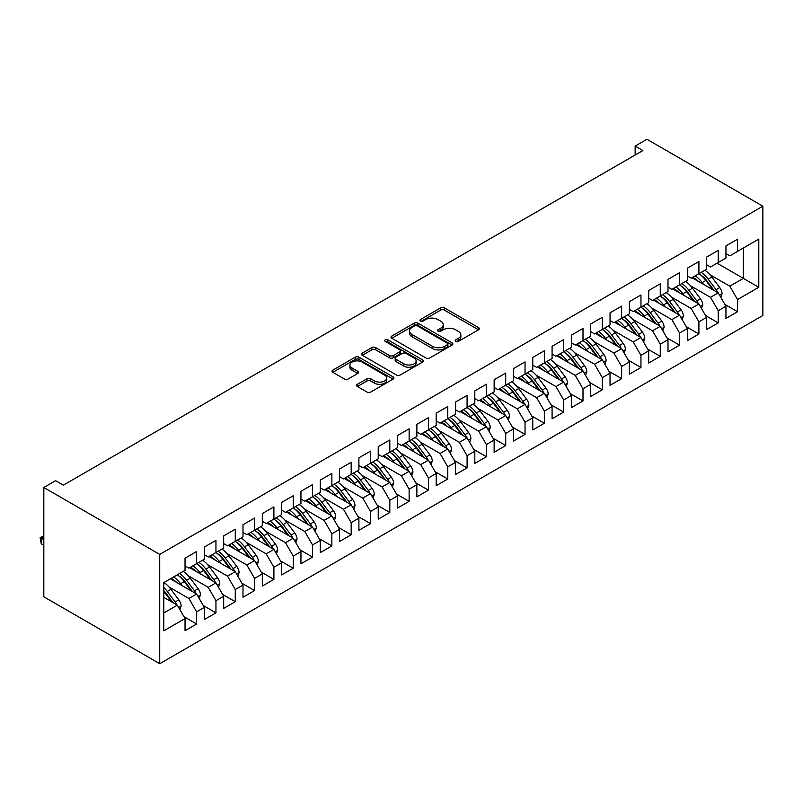 <?xml version="1.0" encoding="UTF-8"?>
<svg xmlns="http://www.w3.org/2000/svg" width="803" height="803" viewBox="0 0 803 803"><rect width="100%" height="100%" fill="white"/><g stroke="black" fill="none" stroke-linecap="round" stroke-linejoin="round"><path stroke-width="1.2" d="M455.743 341.416A1.877 1.084 0 0 0 458.393 341.416L478.548 329.782A2.68 1.546 0 0 0 479.331 328.688A2.68 1.546 0 0 0 478.548 327.594L444.41 307.89A2.68 1.546 0 0 0 440.616 307.89L420.471 319.524A1.877 1.084 0 0 0 419.919 320.287A1.877 1.084 0 0 0 420.471 321.049A1.877 1.084 0 0 0 423.131 321.049L425.731 319.544A8.582 4.959 0 0 1 437.866 319.544L440.717 321.19A8.582 4.959 0 0 1 443.226 324.693A8.582 4.959 0 0 1 440.717 328.196L438.107 329.702A1.877 1.084 0 0 0 437.555 330.465A1.877 1.084 0 0 0 438.107 331.237A1.877 1.084 0 0 0 440.767 331.237L443.366 329.732A8.582 4.959 0 0 1 455.502 329.732L458.352 331.368A8.582 4.959 0 0 1 460.862 334.871A8.582 4.959 0 0 1 458.352 338.374L455.743 339.88A1.877 1.084 0 0 0 455.191 340.653A1.877 1.084 0 0 0 455.743 341.416L455.743 339.88M357.375 384.306A2.68 1.546 0 0 0 356.592 385.4A2.68 1.546 0 0 0 357.375 386.494L366.951 392.025A2.68 1.546 0 0 0 370.745 392.025L393.119 379.106A2.68 1.546 0 0 0 393.902 378.012A2.68 1.546 0 0 0 393.119 376.908L358.991 357.205A2.68 1.546 0 0 0 355.197 357.205L332.823 370.123A2.68 1.546 0 0 0 332.03 371.217A2.68 1.546 0 0 0 332.823 372.311L344.387 378.996A2.68 1.546 0 0 0 348.181 378.996L357.757 373.465A2.68 1.546 0 0 0 358.539 372.371A2.68 1.546 0 0 0 357.757 371.277L352.015 367.965A7.177 4.145 0 0 1 349.917 365.034A7.177 4.145 0 0 1 354.344 361.209A7.177 4.145 0 0 1 362.163 362.103L384.637 375.081A7.177 4.145 0 0 1 386.735 378.012A7.177 4.145 0 0 1 382.308 381.837A7.177 4.145 0 0 1 374.489 380.933L370.745 378.775A2.68 1.546 0 0 0 366.951 378.775L357.375 384.306L357.375 386.494M43.824 487.491L159.727 554.411L159.727 663.72L43.824 596.8L43.824 487.491L55.608 480.686L63.337 485.153L642.882 150.552L635.153 146.086L635.153 155.009M635.153 146.086L646.937 139.28L762.85 206.2L159.727 554.411M425.921 357.977A2.68 1.546 0 0 0 429.715 357.977L452.089 345.059A2.68 1.546 0 0 0 452.882 343.965A2.68 1.546 0 0 0 452.089 342.861L417.961 323.157A2.68 1.546 0 0 0 414.167 323.157L391.794 336.076A2.68 1.546 0 0 0 391.011 337.17A2.68 1.546 0 0 0 391.794 338.264L425.921 357.977M386.002 341.817A1.877 1.084 0 0 1 387.909 342.088L387.909 339.86L422.609 359.885A2.68 1.546 0 0 1 423.392 360.989A2.68 1.546 0 0 1 422.609 362.083L400.235 375.001A2.68 1.546 0 0 1 396.441 375.001L362.304 355.287L362.304 353.099A2.68 1.546 0 0 0 361.521 354.193A2.68 1.546 0 0 0 362.304 355.287M362.304 353.099L371.879 347.569A2.68 1.546 0 0 1 375.674 347.569L389.515 355.568A2.68 1.546 0 0 0 393.309 355.568L399.663 351.895A2.68 1.546 0 0 0 400.446 350.801A2.68 1.546 0 0 0 399.663 349.706L385.249 341.385A1.877 1.084 0 0 1 384.697 340.623A1.877 1.084 0 0 1 385.862 339.619A1.877 1.084 0 0 1 387.909 339.86M159.727 663.72L762.85 315.509L762.85 206.2M717.069 263.203L743.337 278.37L743.337 248.027L758.795 239.103L737.545 251.379L737.545 239.214L725.952 245.909L725.952 258.064L718.223 262.531L718.223 250.375L706.63 257.06L706.63 269.226L698.911 273.682L698.911 261.527L687.318 268.212L687.318 280.377L679.589 284.834L679.589 272.679L667.996 279.374L667.996 291.529L660.267 295.986L660.267 283.83L648.683 290.525L648.683 302.681L640.955 307.137L640.955 294.982L629.361 301.677L629.361 313.832L621.632 318.299L621.632 306.134L610.039 312.829L610.039 324.984L602.31 329.451L602.31 317.295L590.727 323.98L590.727 336.146L582.998 340.602L582.998 328.447L571.405 335.132L571.405 347.297L563.676 351.754L563.676 339.599L552.083 346.294L552.083 358.449L544.364 362.906L544.364 350.75L532.77 357.445L532.77 369.601L525.042 374.057L525.042 361.902L513.448 368.597L513.448 380.752L505.719 385.219L505.719 373.054L494.136 379.749L494.136 391.904L486.407 396.371L486.407 384.215L474.814 390.9L474.814 403.066L467.085 407.522L467.085 395.367L455.492 402.062L455.492 414.218L447.763 418.674L447.763 406.519L436.18 413.214L436.18 425.369L428.451 429.826L428.451 417.67L416.857 424.365L416.857 436.521L409.128 440.988L409.128 428.822L397.535 435.517L397.535 447.672L389.816 452.139L389.816 439.974L378.223 446.669L378.223 458.824L370.494 463.291L370.494 451.135L358.901 457.82L358.901 469.986L351.172 474.443L351.172 462.287L339.589 468.982L339.589 481.138L331.86 485.594L331.86 473.439L320.267 480.134L320.267 492.289L312.538 496.746L312.538 484.59L300.944 491.285L300.944 503.441L293.225 507.908L293.225 495.742L281.632 502.437L281.632 514.593L273.903 519.059L273.903 506.894L262.31 513.589L262.31 525.744L254.581 530.211L254.581 518.055L242.998 524.74L242.998 536.906L235.269 541.363L235.269 529.207L223.676 535.902L223.676 548.058L215.947 552.514L215.947 540.359L204.353 547.054L204.353 559.209L196.625 563.666L196.625 551.51L185.041 558.205L185.041 570.361L163.792 582.627L163.792 630.817L185.041 618.541L177.312 605.161L163.792 597.352M758.795 239.103L758.795 287.293L737.545 299.559L729.817 286.179L709.912 274.686M724.888 304.407L737.545 311.715L737.545 299.559M737.545 311.715L725.952 318.41L725.952 306.254L718.223 310.711L710.494 297.331L690.6 285.838M705.576 315.569L718.223 322.866L718.223 310.711M718.223 322.866L706.63 329.561L706.63 317.406L698.911 321.862L691.182 308.482L671.278 296.99M686.254 326.721L698.911 334.018L698.911 321.862M698.911 334.018L687.318 340.713L687.318 328.557L679.589 333.014L671.86 319.634L651.956 308.141M666.932 337.872L679.589 345.18L679.589 333.014M679.589 345.18L667.996 351.865L667.996 339.709L660.267 344.176L652.538 330.786L632.644 319.303M647.62 349.024L660.267 356.331L660.267 344.176M660.267 356.331L648.683 363.026L648.683 350.861L640.955 355.327L633.226 341.937L613.321 330.455M628.297 360.176L640.955 367.483L640.955 355.327M640.955 367.483L629.361 374.178L629.361 362.012L621.632 366.479L613.904 353.099L593.999 341.606M608.975 371.327L621.632 378.635L621.632 366.479M621.632 378.635L610.039 385.33L610.039 373.174L602.31 377.631L594.591 364.251L574.687 352.758M589.663 382.489L602.31 389.786L602.31 377.631M602.31 389.786L590.727 396.481L590.727 384.326L582.998 388.782L575.269 375.402L555.365 363.91M570.341 393.641L582.998 400.938L582.998 388.782M582.998 400.938L571.405 407.633L571.405 395.477L563.676 399.934L555.947 386.554L536.053 375.061M551.029 404.792L563.676 412.1L563.676 399.934M563.676 412.1L552.083 418.785L552.083 406.629L544.364 411.096L536.635 397.706L516.73 386.223M531.706 415.944L544.364 423.251L544.364 411.096M544.364 423.251L532.77 429.946L532.77 417.781L525.042 422.248L517.313 408.857L497.408 397.375M512.384 427.096L525.042 434.403L525.042 422.248M525.042 434.403L513.448 441.098L513.448 428.943L505.719 433.399L497.99 420.019L478.096 408.526M493.072 438.247L505.719 445.555L505.719 433.399M505.719 445.555L494.136 452.25L494.136 440.094L486.407 444.551L478.678 431.171L458.774 419.678M473.75 449.409L486.407 456.706L486.407 444.551M486.407 456.706L474.814 463.401L474.814 451.246L467.085 455.702L459.356 442.323L439.462 430.83M454.428 460.561L467.085 467.868L467.085 455.702M467.085 467.868L455.492 474.553L455.492 462.398L447.763 466.854L440.044 453.474L420.14 441.981M435.116 471.712L447.763 479.02L447.763 466.854M447.763 479.02L436.18 485.705L436.18 473.549L428.451 478.016L420.722 464.626L400.817 453.143M415.793 482.864L428.451 490.171L428.451 478.016M428.451 490.171L416.857 496.866L416.857 484.701L409.128 489.168L401.4 475.777L381.505 464.295M396.481 494.016L409.128 501.323L409.128 489.168M409.128 501.323L397.535 508.018L397.535 495.863L389.816 500.319L382.087 486.939L362.183 475.446M377.159 505.167L389.816 512.475L389.816 500.319M389.816 512.475L378.223 519.17L378.223 507.014L370.494 511.471L362.765 498.091L342.861 486.598M357.837 516.329L370.494 523.626L370.494 511.471M370.494 523.626L358.901 530.321L358.901 518.166L351.172 522.623L343.453 509.243L323.549 497.75M338.525 527.481L351.172 534.788L351.172 522.623M351.172 534.788L339.589 541.473L339.589 529.318L331.86 533.774L324.131 520.394L304.227 508.901M319.203 538.632L331.86 545.94L331.86 533.774M331.86 545.94L320.267 552.625L320.267 540.469L312.538 544.936L304.809 531.546L284.914 520.063M299.89 549.784L312.538 557.091L312.538 544.936M312.538 557.091L300.944 563.786L300.944 551.621L293.225 556.088L285.497 542.698L265.592 531.215M280.568 560.936L293.225 568.243L293.225 556.088M293.225 568.243L281.632 574.938L281.632 562.783L273.903 567.239L266.174 553.859L246.27 542.366M261.246 572.087L273.903 579.395L273.903 567.239M273.903 579.395L262.31 586.09L262.31 573.934L254.581 578.391L246.852 565.011L226.958 553.518M241.934 583.249L254.581 590.546L254.581 578.391M254.581 590.546L242.998 597.241L242.998 585.086L235.269 589.543L227.54 576.163L207.636 564.67M222.612 594.401L235.269 601.708L235.269 589.543M235.269 601.708L223.676 608.393L223.676 596.238L215.947 600.704L208.218 587.314L188.314 575.821M203.289 605.552L215.947 612.86L215.947 600.704M215.947 612.86L204.353 619.545L204.353 607.389L196.625 611.856L188.906 598.466L169.001 586.983M183.977 616.704L196.625 624.011L196.625 611.856M196.625 624.011L185.041 630.706L185.041 618.541M185.041 565.904L188.906 568.133L196.625 563.666M163.792 612.97L177.312 605.161M204.353 554.743L208.218 556.981L215.947 552.514M188.906 598.466L196.625 594.009L170.356 578.843M204.353 607.389L196.625 594.009M223.676 543.591L227.54 545.829L235.269 541.363M208.218 587.314L215.947 582.858L189.679 567.681M223.676 596.238L215.947 582.858M242.998 532.439L246.852 534.668L254.581 530.211M227.54 576.163L235.269 571.696L208.991 556.529M242.998 585.086L235.269 571.696M262.31 521.288L266.174 523.516L273.903 519.059M246.852 565.011L254.581 560.544L228.313 545.378M262.31 573.934L254.581 560.544M281.632 510.136L285.497 512.364L293.225 507.908M266.174 553.859L273.903 549.393L247.625 534.226M281.632 562.783L273.903 549.393M300.944 498.984L304.809 501.213L312.538 496.746A20.898 12.065 60 0 1 319.494 503.561L326.399 512.786M285.497 542.698L293.225 538.241L266.947 523.074M300.944 551.621L293.225 538.241M320.267 487.822L324.131 490.061L331.86 485.594A20.898 12.065 60 0 1 338.806 492.41L345.712 501.624M304.809 531.546L312.538 527.089L286.269 511.923M320.267 540.469L312.538 527.089M339.589 476.671L343.453 478.899L351.172 474.443M324.131 520.394L331.86 515.938L305.582 500.761M339.589 529.318L331.86 515.938M358.901 465.519L362.765 467.747L370.494 463.291M343.453 509.243L351.172 504.776L324.904 489.609M358.901 518.166L351.172 504.776M378.223 454.368L382.087 456.596L389.816 452.139M362.765 498.091L370.494 493.624L344.216 478.458M378.223 507.014L370.494 493.624M397.535 443.216L401.4 445.444L409.128 440.988M382.087 486.939L389.816 482.473L363.538 467.306M397.535 495.863L389.816 482.473M416.857 432.064L420.722 434.293L428.451 429.826M401.4 475.777L409.128 471.321L382.86 456.154M416.857 484.701L409.128 471.321M436.18 420.902L440.044 423.141L447.763 418.674M420.722 464.626L428.451 460.169L402.173 445.003M436.18 473.549L428.451 460.169M455.492 409.751L459.356 411.979L467.085 407.522M440.044 453.474L447.763 449.018L421.495 433.841M455.492 462.398L447.763 449.018M474.814 398.599L478.678 400.827L486.407 396.371M459.356 442.323L467.085 437.856L440.817 422.689M474.814 451.246L467.085 437.856M494.136 387.447L497.99 389.676L505.719 385.219M478.678 431.171L486.407 426.704L460.129 411.537M494.136 440.094L486.407 426.704M513.448 376.296L517.313 378.524L525.042 374.057M497.99 420.019L505.719 415.552L479.451 400.386M513.448 428.943L505.719 415.552M532.77 365.144L536.635 367.372L544.364 362.906M517.313 408.857L525.042 404.401L498.763 389.234M532.77 417.781L525.042 404.401M552.083 353.982L555.947 356.221L563.676 351.754A20.898 12.065 60 0 1 570.632 358.57L577.538 367.784M536.635 397.706L544.364 393.249L518.086 378.083M552.083 406.629L544.364 393.249M571.405 342.831L575.269 345.059L582.998 340.602A20.898 12.065 60 0 1 589.944 347.408L596.86 356.632M555.947 386.554L563.676 382.098L537.408 366.921M571.405 395.477L563.676 382.098M590.727 331.679L594.591 333.907L602.31 329.451M575.269 375.402L582.998 370.936L556.72 355.769M590.727 384.326L582.998 370.936M610.039 320.527L613.904 322.756L621.632 318.299M594.591 364.251L602.31 359.784L576.042 344.617M610.039 373.174L602.31 359.784M629.361 309.376L633.226 311.604L640.955 307.137M613.904 353.099L621.632 348.632L595.364 333.466M629.361 362.012L621.632 348.632M648.683 298.224L652.538 300.452L660.267 295.986M633.226 341.937L640.955 337.481L614.676 322.314M648.683 350.861L640.955 337.481M667.996 287.062L671.86 289.301L679.589 284.834M652.538 330.786L660.267 326.329L633.999 311.162M667.996 339.709L660.267 326.329M687.318 275.911L691.182 278.139L698.911 273.682M671.86 319.634L679.589 315.177L653.311 300.001M687.318 328.557L679.589 315.177M706.63 264.759L710.494 266.987L718.223 262.531M691.182 308.482L698.911 304.016L672.633 288.849M706.63 317.406L698.911 304.016M725.952 253.607L729.817 255.836L737.545 251.379M710.494 297.331L718.223 292.864L691.955 277.697M725.952 306.254L718.223 292.864M729.817 286.179L743.337 278.37L758.795 287.293M456.495 341.676L458.352 340.613A8.582 4.959 0 0 0 460.862 337.099L460.862 334.871M443.226 324.693L443.226 326.921A8.582 4.959 0 0 1 440.717 330.424L438.86 331.498M478.508 329.802L444.41 310.119A2.68 1.546 0 0 0 440.616 310.119L421.224 321.32M452.059 345.079L417.961 325.386A2.68 1.546 0 0 0 414.167 325.386L391.824 338.284L391.794 336.076M447.351 344.728A1.877 1.084 0 0 0 447.903 343.965A1.877 1.084 0 0 0 447.351 343.192L417.389 325.898A1.877 1.084 0 0 0 414.739 325.898L411.989 327.483A8.582 4.959 0 0 0 409.47 330.987A8.582 4.959 0 0 0 411.989 334.49L432.466 346.314A8.582 4.959 0 0 0 444.601 346.314L447.351 344.728L447.351 346.956A1.877 1.084 0 0 0 447.903 346.193L447.903 343.965M409.47 330.987L409.47 333.215A8.582 4.959 0 0 0 411.989 336.718L411.989 334.49M447.351 346.956L444.601 348.542A8.582 4.959 0 0 1 432.466 348.542L411.989 336.718M362.344 355.307L371.879 349.807L371.879 347.569M400.446 350.801L400.446 353.029A2.68 1.546 0 0 1 399.663 354.133L393.309 357.797A2.68 1.546 0 0 1 389.515 357.797L375.674 349.807A2.68 1.546 0 0 0 371.879 349.807M387.909 342.088L422.569 362.103M403.879 363.859A7.177 4.145 0 0 0 411.698 364.753A7.177 4.145 0 0 0 416.125 360.928A7.177 4.145 0 0 0 414.027 357.997L406.107 353.43A2.68 1.546 0 0 0 402.313 353.43L395.959 357.094A2.68 1.546 0 0 0 395.176 358.188A2.68 1.546 0 0 0 395.959 359.282L403.879 363.859L403.879 366.088A7.177 4.145 0 0 0 411.698 366.991A7.177 4.145 0 0 0 416.125 363.157L416.125 360.928M395.176 358.188L395.176 360.427A2.68 1.546 0 0 0 395.959 361.521L395.959 359.282M403.879 366.088L395.959 361.521M386.735 378.012L386.735 380.241A7.177 4.145 0 0 1 382.308 384.065A7.177 4.145 0 0 1 374.489 383.172L370.745 381.003A2.68 1.546 0 0 0 366.951 381.003L357.415 386.514M349.917 365.034L349.917 367.262A7.177 4.145 0 0 0 352.015 370.193L352.015 367.965M357.716 373.485L352.015 370.193M393.089 379.126L358.991 359.443A2.68 1.546 0 0 0 355.197 359.443L332.854 372.331M720.803 297.331L722.048 293.737A7.237 4.176 -120 0 0 719.739 287.574L711.849 277.035A20.898 12.065 -120 0 0 704.853 270.25M703.498 284.362L702.183 282.616A20.898 12.065 -120 0 0 695.197 275.83M698.369 281.401A17.345 10.017 -120 0 0 692.638 277.296M717.661 292.543A7.237 4.176 -120 0 0 716.065 289.692L708.176 279.153A20.898 12.065 -120 0 0 701.18 272.368M700.136 274.616A17.345 10.017 60 0 1 706.801 280.779L714.038 290.445M698.861 273.703A20.898 12.065 60 0 1 705.857 280.488L712.763 289.712M701.481 308.482L702.725 304.889A7.237 4.176 -120 0 0 700.417 298.726L692.527 288.187A20.898 12.065 -120 0 0 685.531 281.401M684.186 295.514L682.871 293.768A20.898 12.065 -120 0 0 675.875 286.982M679.047 292.553A17.345 10.017 -120 0 0 673.326 288.458M698.349 303.695A7.237 4.176 -120 0 0 696.753 300.844L688.854 290.305A20.898 12.065 -120 0 0 681.867 283.519M680.814 285.768A17.345 10.017 60 0 1 687.478 291.941L694.715 301.607M679.549 284.864A20.898 12.065 60 0 1 686.535 291.65L693.451 300.864M682.169 319.644L683.413 316.041A7.237 4.176 -120 0 0 681.105 309.878L673.205 299.338A20.898 12.065 -120 0 0 666.219 292.553M664.864 306.676L663.549 304.919A20.898 12.065 -120 0 0 656.553 298.134M659.725 303.705A17.345 10.017 -120 0 0 654.003 299.609M679.027 314.846A7.237 4.176 -120 0 0 677.431 311.996L669.541 301.456A20.898 12.065 -120 0 0 662.545 294.671M661.491 296.919A17.345 10.017 60 0 1 668.156 303.092L675.403 312.758M660.227 296.016A20.898 12.065 60 0 1 667.223 302.801L674.129 312.026M662.846 330.796L664.091 327.192A7.237 4.176 -120 0 0 661.782 321.029L653.893 310.49A20.898 12.065 -120 0 0 646.897 303.705M645.542 317.827L644.227 316.071A20.898 12.065 -120 0 0 637.241 309.285M640.413 314.856A17.345 10.017 -120 0 0 634.681 310.761M659.715 326.008A7.237 4.176 -120 0 0 658.109 323.147L650.219 312.618A20.898 12.065 -120 0 0 643.223 305.833M642.179 308.071A17.345 10.017 60 0 1 648.844 314.244L656.081 323.91M640.904 307.168A20.898 12.065 60 0 1 647.901 313.953L654.806 323.177M643.534 341.948L644.779 338.354A7.237 4.176 -120 0 0 642.46 332.181L634.571 321.652A20.898 12.065 -120 0 0 627.575 314.866M626.23 328.979L624.915 327.222A20.898 12.065 -120 0 0 617.919 320.437M621.09 326.018A17.345 10.017 -120 0 0 615.369 321.913M640.392 337.16A7.237 4.176 -120 0 0 638.797 334.299L630.897 323.77A20.898 12.065 -120 0 0 623.911 316.984M622.857 319.223A17.345 10.017 60 0 1 629.522 325.396L636.769 335.062M621.592 318.319A20.898 12.065 60 0 1 628.578 325.105L635.494 334.329M624.212 353.099L625.457 349.506A7.237 4.176 -120 0 0 623.148 343.343L615.249 332.803A20.898 12.065 -120 0 0 608.262 326.018M606.907 340.131L605.592 338.374A20.898 12.065 -120 0 0 598.606 331.589M601.768 337.17A17.345 10.017 -120 0 0 596.047 333.064M621.07 348.311A7.237 4.176 -120 0 0 619.474 345.461L611.585 334.921A20.898 12.065 -120 0 0 604.589 328.136M603.545 330.384A17.345 10.017 60 0 1 610.21 336.547L617.447 346.213M602.27 329.471A20.898 12.065 60 0 1 609.266 336.256L616.172 345.481M604.89 364.251L606.135 360.657A7.237 4.176 -120 0 0 603.826 354.494L595.936 343.955A20.898 12.065 -120 0 0 588.94 337.17M587.585 351.282L586.28 349.536A20.898 12.065 -120 0 0 579.284 342.751M582.456 348.321A17.345 10.017 -120 0 0 576.725 344.216M601.758 359.463A7.237 4.176 -120 0 0 600.162 356.612L592.263 346.073A20.898 12.065 -120 0 0 585.277 339.288M584.223 341.536A17.345 10.017 60 0 1 590.888 347.699L598.125 357.365M585.578 375.402L586.822 371.809A7.237 4.176 -120 0 0 584.514 365.646L576.614 355.107A20.898 12.065 -120 0 0 569.628 348.321M568.273 362.434L566.958 360.688A20.898 12.065 -120 0 0 559.962 353.902M563.134 359.473A17.345 10.017 -120 0 0 557.412 355.378M582.436 370.615A7.237 4.176 -120 0 0 580.84 367.764L572.951 357.225A20.898 12.065 -120 0 0 565.954 350.439M564.9 352.688A17.345 10.017 60 0 1 571.565 358.861L578.812 368.527M566.256 386.564L567.5 382.961A7.237 4.176 -120 0 0 565.192 376.798L557.302 366.258A20.898 12.065 -120 0 0 550.306 359.473M548.951 373.596L547.636 371.839A20.898 12.065 -120 0 0 540.65 365.054M543.822 370.625A17.345 10.017 -120 0 0 538.09 366.529M563.114 381.766A7.237 4.176 -120 0 0 561.518 378.916L553.628 368.376A20.898 12.065 -120 0 0 546.632 361.591M545.588 363.839A17.345 10.017 60 0 1 552.253 370.012L559.49 379.678M544.314 362.936A20.898 12.065 60 0 1 551.31 369.721L558.215 378.946M546.933 397.716L548.188 394.112A7.237 4.176 -120 0 0 545.869 387.949L537.98 377.41A20.898 12.065 -120 0 0 530.984 370.625M529.639 384.747L528.324 382.991A20.898 12.065 -120 0 0 521.328 376.205M524.5 381.776A17.345 10.017 -120 0 0 518.778 377.681M543.802 392.928A7.237 4.176 -120 0 0 542.206 390.067L534.306 379.538A20.898 12.065 -120 0 0 527.32 372.753M526.266 374.991A17.345 10.017 60 0 1 532.931 381.164L540.178 390.83M525.001 374.088A20.898 12.065 60 0 1 531.987 380.873L538.903 390.097M527.621 408.868L528.866 405.274A7.237 4.176 -120 0 0 526.557 399.101L518.658 388.572A20.898 12.065 -120 0 0 511.672 381.786M510.317 395.899L509.002 394.143A20.898 12.065 -120 0 0 502.005 387.357M505.177 392.938A17.345 10.017 -120 0 0 499.456 388.833M524.479 404.08A7.237 4.176 -120 0 0 522.883 401.219L514.994 390.69A20.898 12.065 -120 0 0 507.998 383.904M506.954 386.153A17.345 10.017 60 0 1 513.609 392.316L520.856 401.982M505.679 385.239A20.898 12.065 60 0 1 512.675 392.025L519.581 401.249M508.299 420.019L509.544 416.426A7.237 4.176 -120 0 0 507.235 410.263L499.346 399.723A20.898 12.065 -120 0 0 492.349 392.938M490.994 407.051L489.679 405.294A20.898 12.065 -120 0 0 482.693 398.509M485.865 404.09A17.345 10.017 -120 0 0 480.134 399.984M505.167 415.231A7.237 4.176 -120 0 0 503.561 412.381L495.672 401.841A20.898 12.065 -120 0 0 488.676 395.056M487.632 397.304A17.345 10.017 60 0 1 494.297 403.467L501.534 413.133M486.357 396.391A20.898 12.065 60 0 1 493.353 403.176L500.259 412.401M488.987 431.171L490.231 427.577A7.237 4.176 -120 0 0 487.923 421.414L480.023 410.875A20.898 12.065 -120 0 0 473.027 404.09M471.682 418.202L470.367 416.456A20.898 12.065 -120 0 0 463.371 409.671M466.543 415.241A17.345 10.017 -120 0 0 460.822 411.136M485.845 426.383A7.237 4.176 -120 0 0 484.249 423.532L476.35 412.993A20.898 12.065 -120 0 0 469.364 406.208M468.31 408.456A17.345 10.017 60 0 1 474.974 414.619L482.222 424.285M467.045 407.543A20.898 12.065 60 0 1 474.031 414.328L480.947 423.552M469.665 442.323L470.909 438.729A7.237 4.176 -120 0 0 468.601 432.566L460.711 422.027A20.898 12.065 -120 0 0 453.715 415.241M452.36 429.354L451.045 427.608A20.898 12.065 -120 0 0 444.059 420.822M447.221 426.393A17.345 10.017 -120 0 0 441.499 422.298M466.523 437.535A7.237 4.176 -120 0 0 464.927 434.684L457.037 424.145A20.898 12.065 -120 0 0 450.041 417.359M448.997 419.608A17.345 10.017 60 0 1 455.662 425.781L462.899 435.447M447.723 418.704A20.898 12.065 60 0 1 454.719 425.49L461.625 434.704M450.342 453.484L451.587 449.881A7.237 4.176 -120 0 0 449.279 443.718L441.389 433.178A20.898 12.065 -120 0 0 434.393 426.393M433.048 440.516L431.733 438.759A20.898 12.065 -120 0 0 424.737 431.974M427.909 437.545A17.345 10.017 -120 0 0 422.177 433.449M447.211 448.686A7.237 4.176 -120 0 0 445.615 445.836L437.715 435.296A20.898 12.065 -120 0 0 430.729 428.511M429.675 430.759A17.345 10.017 60 0 1 436.34 436.932L443.577 446.598M428.411 429.856A20.898 12.065 60 0 1 435.397 436.641L442.312 445.866M431.03 464.636L432.275 461.032A7.237 4.176 -120 0 0 429.966 454.869L422.067 444.33A20.898 12.065 -120 0 0 415.081 437.545M413.726 451.667L412.411 449.911A20.898 12.065 -120 0 0 405.415 443.126M408.586 448.696A17.345 10.017 -120 0 0 402.865 444.601M427.889 459.848A7.237 4.176 -120 0 0 426.293 456.987L418.403 446.458A20.898 12.065 -120 0 0 411.407 439.673M410.353 441.911A17.345 10.017 60 0 1 417.018 448.084L424.265 457.75M409.088 441.008A20.898 12.065 60 0 1 416.084 447.793L422.99 457.017M411.708 475.788L412.953 472.194A7.237 4.176 -120 0 0 410.644 466.021L402.755 455.492A20.898 12.065 -120 0 0 395.759 448.706M394.403 462.819L393.089 461.063A20.898 12.065 -120 0 0 386.102 454.277M389.274 459.858A17.345 10.017 -120 0 0 383.543 455.753M408.566 471A7.237 4.176 -120 0 0 406.97 468.149L399.081 457.61A20.898 12.065 -120 0 0 392.085 450.824M391.041 453.073A17.345 10.017 60 0 1 397.706 459.236L404.943 468.902M389.766 452.159A20.898 12.065 60 0 1 396.762 458.945L403.668 468.169M392.396 486.939L393.641 483.346A7.237 4.176 -120 0 0 391.322 477.183L383.432 466.643A20.898 12.065 -120 0 0 376.436 459.858M375.091 473.971L373.776 472.214A20.898 12.065 -120 0 0 366.78 465.429M369.952 471.01A17.345 10.017 -120 0 0 364.231 466.904M389.254 482.151A7.237 4.176 -120 0 0 387.658 479.301L379.759 468.761A20.898 12.065 -120 0 0 372.773 461.976M371.719 464.224A17.345 10.017 60 0 1 378.384 470.387L385.631 480.053M370.454 463.311A20.898 12.065 60 0 1 377.44 470.096L384.356 479.321M373.074 498.091L374.318 494.497A7.237 4.176 -120 0 0 372.01 488.334L364.11 477.795A20.898 12.065 -120 0 0 357.124 471.01M355.769 485.122L354.454 483.376A20.898 12.065 -120 0 0 347.458 476.591M350.63 482.161A17.345 10.017 -120 0 0 344.909 478.056M369.932 493.303A7.237 4.176 -120 0 0 368.336 490.452L360.447 479.913A20.898 12.065 -120 0 0 353.45 473.128M352.407 475.376A17.345 10.017 60 0 1 359.061 481.539L366.309 491.215M351.132 474.463A20.898 12.065 60 0 1 358.128 481.248L365.034 490.472M353.752 509.243L354.996 505.649A7.237 4.176 -120 0 0 352.688 499.486L344.798 488.947A20.898 12.065 -120 0 0 337.802 482.161M336.447 496.284L335.132 494.528A20.898 12.065 -120 0 0 328.146 487.742M331.318 493.313A17.345 10.017 -120 0 0 325.586 489.218M350.62 504.455A7.237 4.176 -120 0 0 349.024 501.604L341.124 491.065A20.898 12.065 -120 0 0 334.128 484.279M333.084 486.528A17.345 10.017 60 0 1 339.749 492.701L346.986 502.367M334.439 520.404L335.684 516.801A7.237 4.176 -120 0 0 333.375 510.638L325.476 500.098A20.898 12.065 -120 0 0 318.49 493.313M317.135 507.436L315.82 505.679A20.898 12.065 -120 0 0 308.824 498.894M311.996 504.465A17.345 10.017 -120 0 0 306.274 500.369M331.298 515.606A7.237 4.176 -120 0 0 329.702 512.756L321.802 502.216A20.898 12.065 -120 0 0 314.816 495.431M313.762 497.679A17.345 10.017 60 0 1 320.427 503.852L327.674 513.519M315.117 531.556L316.362 527.952A7.237 4.176 -120 0 0 314.053 521.789L306.164 511.25A20.898 12.065 -120 0 0 299.168 504.465M297.813 518.587L296.498 516.831A20.898 12.065 -120 0 0 289.512 510.046M292.683 515.616A17.345 10.017 -120 0 0 286.952 511.521M311.976 526.768A7.237 4.176 -120 0 0 310.38 523.907L302.49 513.378A20.898 12.065 -120 0 0 295.494 506.593M294.45 508.831A17.345 10.017 60 0 1 301.115 515.004L308.352 524.67M293.175 507.928A20.898 12.065 60 0 1 300.171 514.713L307.077 523.937M295.795 542.708L297.04 539.114A7.237 4.176 -120 0 0 294.731 532.941L286.842 522.412A20.898 12.065 -120 0 0 279.846 515.626M278.5 529.739L277.186 527.983A20.898 12.065 -120 0 0 270.189 521.197M273.361 526.778A17.345 10.017 -120 0 0 267.64 522.673M292.663 537.92A7.237 4.176 -120 0 0 291.067 535.069L283.168 524.53A20.898 12.065 -120 0 0 276.182 517.744M275.128 519.993A17.345 10.017 60 0 1 281.793 526.156L289.03 535.822M273.863 519.079A20.898 12.065 60 0 1 280.849 525.865L287.765 535.089M276.483 553.859L277.728 550.266A7.237 4.176 -120 0 0 275.419 544.103L267.519 533.563A20.898 12.065 -120 0 0 260.533 526.778M259.178 540.891L257.863 539.134A20.898 12.065 -120 0 0 250.867 532.349M254.039 537.93A17.345 10.017 -120 0 0 248.318 533.824M273.341 549.071A7.237 4.176 -120 0 0 271.745 546.221L263.856 535.681A20.898 12.065 -120 0 0 256.86 528.896M255.806 531.144A17.345 10.017 60 0 1 262.471 537.307L269.718 546.973M254.541 530.231A20.898 12.065 60 0 1 261.537 537.016L268.443 546.241M257.161 565.011L258.405 561.417A7.237 4.176 -120 0 0 256.097 555.254L248.207 544.715A20.898 12.065 -120 0 0 241.211 537.93M239.856 552.042L238.541 550.296A20.898 12.065 -120 0 0 231.555 543.511M234.727 549.081A17.345 10.017 -120 0 0 228.996 544.986M254.029 560.223A7.237 4.176 -120 0 0 252.423 557.372L244.534 546.833A20.898 12.065 -120 0 0 237.537 540.048M236.494 542.296A17.345 10.017 60 0 1 243.158 548.459L250.395 558.135M235.219 541.383A20.898 12.065 60 0 1 242.215 548.168L249.121 557.392M237.849 576.163L239.093 572.569A7.237 4.176 -120 0 0 236.775 566.406L228.885 555.867A20.898 12.065 -120 0 0 221.889 549.081M220.544 563.204L219.229 561.448A20.898 12.065 -120 0 0 212.233 554.662M215.405 560.233A17.345 10.017 -120 0 0 209.683 556.138M234.707 571.375A7.237 4.176 -120 0 0 233.111 568.524L225.211 557.985A20.898 12.065 -120 0 0 218.225 551.199M217.171 553.448A17.345 10.017 60 0 1 223.836 559.621L231.083 569.287M215.907 552.544A20.898 12.065 60 0 1 222.893 559.33L229.809 568.544M218.526 587.324L219.771 583.721A7.237 4.176 -120 0 0 217.462 577.558L209.563 567.018A20.898 12.065 -120 0 0 202.577 560.233M201.222 574.356L199.907 572.599A20.898 12.065 -120 0 0 192.921 565.814M196.083 571.385A17.345 10.017 -120 0 0 190.361 567.289M215.385 582.526A7.237 4.176 -120 0 0 213.789 579.676L205.899 569.136A20.898 12.065 -120 0 0 198.903 562.351M197.859 564.599A17.345 10.017 60 0 1 204.524 570.772L211.761 580.439M196.584 563.696A20.898 12.065 60 0 1 203.581 570.481L210.486 579.706M199.204 598.476L200.449 594.872A7.237 4.176 -120 0 0 198.14 588.709L190.251 578.17A20.898 12.065 -120 0 0 183.255 571.395M181.9 585.507L180.595 583.751A20.898 12.065 -120 0 0 173.599 576.966M176.77 582.536A17.345 10.017 -120 0 0 171.039 578.441M196.073 593.688A7.237 4.176 -120 0 0 194.477 590.827L186.577 580.298A20.898 12.065 -120 0 0 179.591 573.513M178.537 575.751A17.345 10.017 60 0 1 185.202 581.924L192.439 591.59M177.272 574.848A20.898 12.065 60 0 1 184.258 581.633L191.174 590.857M179.892 609.628L181.137 606.034A7.237 4.176 -120 0 0 178.828 599.861L170.929 589.332A20.898 12.065 -120 0 0 163.942 582.546M176.75 604.84A7.237 4.176 -120 0 0 175.154 601.989L167.265 591.45A20.898 12.065 -120 0 0 163.792 587.505M163.792 590.596A17.345 10.017 60 0 1 165.88 593.076L173.127 602.742M43.824 536.675L41.214 538.181L41.214 543.761L43.824 545.267M163.792 591.329A20.898 12.065 60 0 1 164.946 592.785L171.852 602.009M41.214 543.761L40.15 537.568L43.824 539.686M40.15 537.568L43.824 535.992M458.352 340.613L458.352 338.374M438.107 331.237L438.107 329.702M440.717 330.424L440.717 328.196M420.471 321.049L420.471 319.524M440.616 310.119L440.616 307.89M444.41 310.119L444.41 307.89M478.548 329.782L478.548 327.594M414.167 325.386L414.167 323.157M417.961 325.386L417.961 323.157M452.089 345.059L452.089 342.861M432.466 348.542L432.466 346.314M444.601 348.542L444.601 346.314M375.674 349.807L375.674 347.569M389.515 357.797L389.515 355.568M393.309 357.797L393.309 355.568M399.663 354.133L399.663 351.895M422.609 362.083L422.609 359.885M366.951 381.003L366.951 378.775M370.745 381.003L370.745 378.775M374.489 383.172L374.489 380.933M357.757 373.465L357.757 371.277M332.823 372.311L332.823 370.123M355.197 359.443L355.197 357.205M358.991 359.443L358.991 357.205M393.119 379.106L393.119 376.908M719.608 295.263L721.997 293.878M708.176 279.153L711.849 277.035M702.183 282.616L705.857 280.488M716.065 289.692L719.739 287.574M700.286 306.415L702.685 305.03M688.854 290.305L692.527 288.187M682.871 293.768L686.535 291.65M696.753 300.844L700.417 298.726M680.974 317.566L683.363 316.181M669.541 301.456L673.205 299.338M663.549 304.919L667.223 302.801M677.431 311.996L681.105 309.878M661.652 328.718L664.051 327.333M650.219 312.618L653.893 310.49M644.227 316.071L647.901 313.953M658.109 323.147L661.782 321.029M642.33 339.87L644.729 338.485M630.897 323.77L634.571 321.652M624.915 327.222L628.578 325.105M638.797 334.299L642.46 332.181M623.018 351.021L625.407 349.646M611.585 334.921L615.249 332.803M605.592 338.374L609.266 336.256M619.474 345.461L623.148 343.343M603.695 362.183L606.094 360.798M592.263 346.073L595.936 343.955M586.28 349.536L589.944 347.408M600.162 356.612L603.826 354.494M584.373 373.335L586.772 371.95M572.951 357.225L576.614 355.107M566.958 360.688L570.632 358.57M580.84 367.764L584.514 365.646M565.061 384.486L567.45 383.101M553.628 368.376L557.302 366.258M547.636 371.839L551.31 369.721M561.518 378.916L565.192 376.798M545.739 395.638L548.138 394.253M534.306 379.538L537.98 377.41M528.324 382.991L531.987 380.873M542.206 390.067L545.869 387.949M526.427 406.79L528.816 405.415M514.994 390.69L518.658 388.572M509.002 394.143L512.675 392.025M522.883 401.219L526.557 399.101M507.105 417.941L509.503 416.566M495.672 401.841L499.346 399.723M489.679 405.294L493.353 403.176M503.561 412.381L507.235 410.263M487.782 429.103L490.181 427.718M476.35 412.993L480.023 410.875M470.367 416.456L474.031 414.328M484.249 423.532L487.923 421.414M468.47 440.255L470.859 438.87M457.037 424.145L460.711 422.027M451.045 427.608L454.719 425.49M464.927 434.684L468.601 432.566M449.148 451.406L451.547 450.021M437.715 435.296L441.389 433.178M431.733 438.759L435.397 436.641M445.615 445.836L449.279 443.718M429.826 462.558L432.225 461.173M418.403 446.458L422.067 444.33M412.411 449.911L416.084 447.793M426.293 456.987L429.966 454.869M410.514 473.71L412.903 472.335M399.081 457.61L402.755 455.492M393.089 461.063L396.762 458.945M406.97 468.149L410.644 466.021M391.191 484.861L393.59 483.486M379.759 468.761L383.432 466.643M373.776 472.214L377.44 470.096M387.658 479.301L391.322 477.183M371.879 496.023L374.268 494.638M360.447 479.913L364.11 477.795M354.454 483.376L358.128 481.248M368.336 490.452L372.01 488.334M352.557 507.175L354.956 505.79M341.124 491.065L344.798 488.947M335.132 494.528L338.806 492.41M349.024 501.604L352.688 499.486M333.235 518.326L335.634 516.941M321.802 502.216L325.476 500.098M315.82 505.679L319.494 503.561M329.702 512.756L333.375 510.638M313.923 529.478L316.312 528.093M302.49 513.378L306.164 511.25M296.498 516.831L300.171 514.713M310.38 523.907L314.053 521.789M294.601 540.63L297 539.255M283.168 524.53L286.842 522.412M277.186 527.983L280.849 525.865M291.067 535.069L294.731 532.941M275.288 551.781L277.677 550.406M263.856 535.681L267.519 533.563M257.863 539.134L261.537 537.016M271.745 546.221L275.419 544.103M255.966 562.943L258.365 561.558M244.534 546.833L248.207 544.715M238.541 550.296L242.215 548.168M252.423 557.372L256.097 555.254M236.644 574.095L239.043 572.71M225.211 557.985L228.885 555.867M219.229 561.448L222.893 559.33M233.111 568.524L236.775 566.406M217.332 585.246L219.721 583.861M205.899 569.136L209.563 567.018M199.907 572.599L203.581 570.481M213.789 579.676L217.462 577.558M198.01 596.398L200.409 595.013M186.577 580.298L190.251 578.17M180.595 583.751L184.258 581.633M194.477 590.827L198.14 588.709M178.688 607.55L181.087 606.175M167.265 591.45L170.929 589.332M163.792 593.457L164.946 592.785M175.154 601.989L178.828 599.861"/></g></svg>
